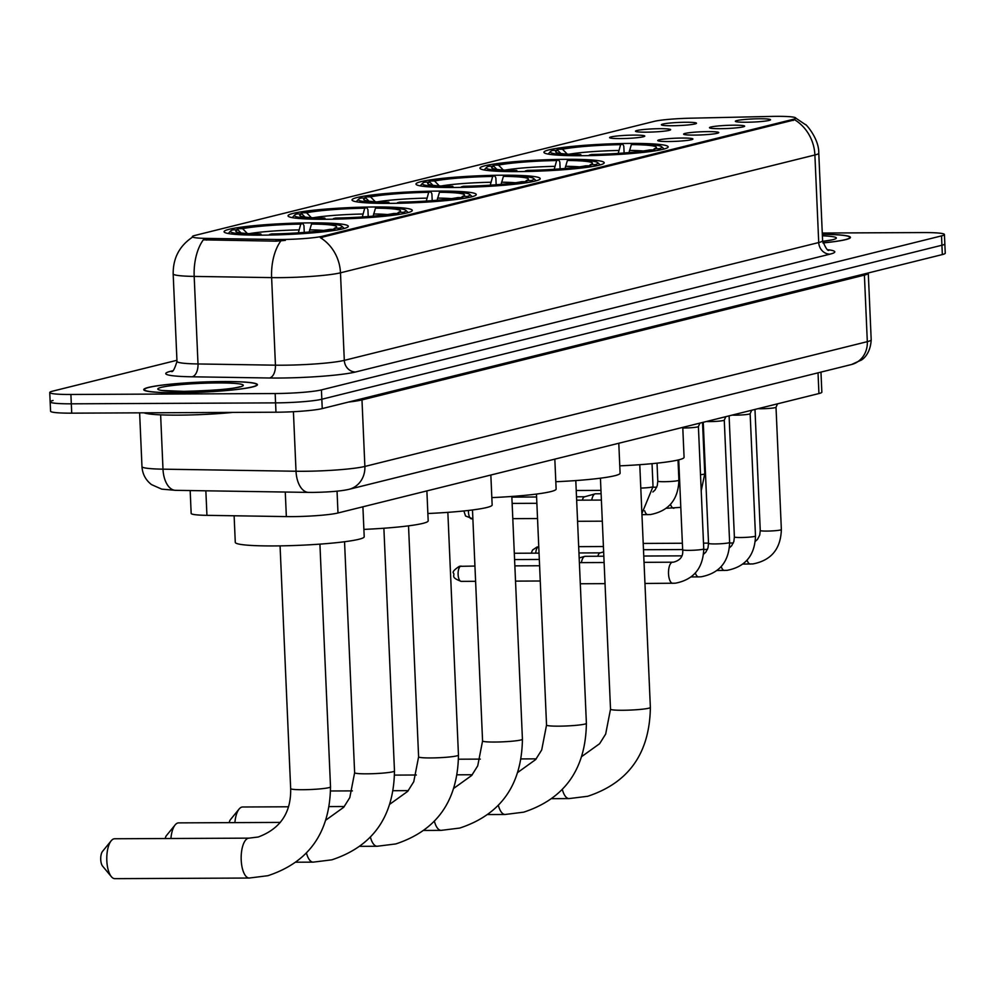 <?xml version="1.0" encoding="UTF-8"?>
<svg xmlns="http://www.w3.org/2000/svg" width="995" height="995" viewBox="0 0 995 995"><rect width="100%" height="100%" fill="white"/><g stroke="black" fill="none" stroke-linecap="round" stroke-linejoin="round"><path stroke-width="1.49" d="M374.916 206.972A62.175 5.522 -2.5 0 0 288.04 215.84A62.175 5.522 -2.5 0 0 325.415 219.273A62.175 5.522 -2.5 0 0 412.278 210.418A62.175 5.522 -2.5 0 0 374.916 206.972M566.827 159.312A62.175 5.522 -2.5 0 0 479.963 168.167A62.175 5.522 -2.5 0 0 517.325 171.613A62.175 5.522 -2.5 0 0 604.201 162.745A62.175 5.522 -2.5 0 0 566.827 159.312M502.848 175.207A62.175 5.522 -2.5 0 0 415.985 184.063A62.175 5.522 -2.5 0 0 453.359 187.495A62.175 5.522 -2.5 0 0 540.223 178.64A62.175 5.522 -2.5 0 0 502.848 175.207M438.882 191.09A62.175 5.522 -2.5 0 0 352.019 199.945A62.175 5.522 -2.5 0 0 389.381 203.378A62.175 5.522 -2.5 0 0 476.257 194.522A62.175 5.522 -2.5 0 0 438.882 191.09M310.938 222.868A62.175 5.522 -2.5 0 0 224.074 231.723A62.175 5.522 -2.5 0 0 261.449 235.156A62.175 5.522 -2.5 0 0 348.312 226.3A62.175 5.522 -2.5 0 0 310.938 222.868M630.793 143.429A62.175 5.522 -2.5 0 0 543.929 152.285A62.175 5.522 -2.5 0 0 581.304 155.718A62.175 5.522 -2.5 0 0 668.167 146.862A62.175 5.522 -2.5 0 0 630.793 143.429M646.053 132.173A17.599 1.567 177.5 0 1 635.506 131.278A17.599 1.567 177.5 0 1 660.071 128.691A17.599 1.567 177.5 0 1 670.618 129.748A17.599 1.567 177.5 0 1 646.053 132.173M620.183 138.591A17.599 1.567 177.5 0 1 609.636 137.708A17.599 1.567 177.5 0 1 634.201 135.109A17.599 1.567 177.5 0 1 644.748 136.166A17.599 1.567 177.5 0 1 620.183 138.591M671.923 125.743A17.599 1.567 177.5 0 1 661.376 124.848A17.599 1.567 177.5 0 1 685.941 122.261A17.599 1.567 177.5 0 1 696.488 123.318A17.599 1.567 177.5 0 1 671.923 125.743M720.057 128.678A17.599 1.567 177.5 0 1 709.51 127.783A17.599 1.567 177.5 0 1 734.061 125.196A17.599 1.567 177.5 0 1 744.621 126.253A17.599 1.567 177.5 0 1 720.057 128.678M694.187 135.096A17.599 1.567 177.5 0 1 683.64 134.213A17.599 1.567 177.5 0 1 708.191 131.614A17.599 1.567 177.5 0 1 718.751 132.671A17.599 1.567 177.5 0 1 694.187 135.096M668.317 141.526A17.599 1.567 177.5 0 1 657.77 140.631A17.599 1.567 177.5 0 1 682.321 138.044A17.599 1.567 177.5 0 1 692.881 139.101A17.599 1.567 177.5 0 1 668.317 141.526M745.927 122.248A17.599 1.567 177.5 0 1 735.38 121.353A17.599 1.567 177.5 0 1 759.931 118.766A17.599 1.567 177.5 0 1 770.491 119.823A17.599 1.567 177.5 0 1 745.927 122.248M771.523 116.415A31.678 2.811 177.5 0 1 776.759 116.34A31.678 2.811 177.5 0 1 795.789 118.094A31.678 2.811 177.5 0 1 793.177 119.338L322.492 236.238A31.678 2.811 177.5 0 1 276.013 239.484L206.525 238.402A31.678 2.811 177.5 0 1 192.333 236.673A31.678 2.811 177.5 0 1 194.945 235.429L654.101 121.39A31.678 2.811 177.5 0 1 690.505 118.194L771.523 116.415M820.962 372.105L821.845 392.154A35.198 3.134 177.5 0 1 818.935 393.547L337.989 512.985A35.198 3.134 177.5 0 1 286.349 516.592L206.935 515.348A35.198 3.134 177.5 0 1 191.164 513.432L190.169 490.56M223.228 381.545A56.902 5.062 -2.5 0 0 143.74 389.642A56.902 5.062 -2.5 0 0 177.931 392.789A56.902 5.062 -2.5 0 0 257.431 384.679A56.902 5.062 -2.5 0 0 223.228 381.545M795.067 117.646L805.577 124.711C804.47 122.547 819.159 137.969 818.773 153.143A46.927 4.167 177.5 0 1 814.893 154.984A41.056 37.449 -103.9 0 0 794.756 119.823L320.34 237.656A41.056 37.449 76.1 0 1 340.477 272.817A46.927 4.167 177.5 0 1 278.799 277.655A46.927 4.167 177.5 0 1 271.623 277.617L194.187 276.411A46.927 4.167 177.5 0 1 173.167 273.849L176.986 361.409A46.927 4.167 -2.5 0 0 198.005 363.959L275.441 365.177A46.927 4.167 -2.5 0 0 282.63 365.202A46.927 4.167 -2.5 0 0 344.307 360.364L818.723 242.544A46.927 4.167 -2.5 0 0 822.604 240.69C825.663 248.178 827.828 251.349 829.071 250.205M53.071 400.487A35.198 3.134 -2.5 0 0 50.16 401.88L50.571 411.221A35.198 3.134 -2.5 0 0 71.715 413.161L275.976 412.216L275.565 402.875A35.198 3.134 -2.5 0 0 321.833 399.244L941.929 245.23A35.198 3.134 -2.5 0 0 944.84 243.85A35.198 3.134 -2.5 0 1 941.929 245.23L321.833 399.244A35.198 3.134 -2.5 0 1 275.565 402.875L71.317 403.821L275.565 402.875L275.167 393.535A35.198 3.134 -2.5 0 0 321.422 389.903L941.519 235.89A35.198 3.134 -2.5 0 0 944.429 234.509A35.198 3.134 -2.5 0 0 923.285 232.569L822.268 233.029M50.16 401.88A35.198 3.134 -2.5 0 0 71.317 403.821A35.198 3.134 -2.5 0 1 50.16 401.88L49.75 392.54A35.198 3.134 -2.5 0 0 70.906 394.48L275.167 393.535M285.341 240.392L276.088 241.176L203.316 239.845A41.056 22.698 90.9 0 0 194.187 276.411L198.005 363.959A11.729 6.48 -89.1 0 1 192.047 376.794A58.655 5.211 177.5 0 1 170.63 371.284L172.471 370.824M822.927 242.942A56.902 5.062 -2.5 0 0 850.451 237.395A56.902 5.062 -2.5 0 0 822.318 234.273M176.936 360.289L52.66 391.147A35.198 3.134 -2.5 0 0 49.75 392.54M275.976 412.216A35.198 3.134 -2.5 0 0 322.243 408.584L942.34 254.571A35.198 3.134 -2.5 0 0 945.25 253.19L944.429 234.509M822.915 242.892A56.317 5 -2.5 0 0 849.867 237.419A56.317 5 -2.5 0 0 822.318 234.322M144.001 412.825A58.655 5.211 -2.5 0 0 178.204 415.139A58.655 5.211 -2.5 0 0 232.743 412.415M178.167 392.726A56.317 5 -2.5 0 0 256.847 384.704A56.317 5 -2.5 0 0 222.992 381.595A56.317 5 -2.5 0 0 144.325 389.617A56.317 5 -2.5 0 0 178.167 392.726M619.773 465.847A64.526 5.734 -2.5 0 0 684.075 457.29L682.769 427.365M560.881 153.516L557.797 150.369L552.822 150.382A55.844 4.963 -2.5 0 0 550.459 151.551L548.233 153.976A58.195 5.174 -2.5 0 0 548.133 154.088M556.491 150.369L557.498 149.225A55.844 4.963 -2.5 0 1 622.77 144.113L623.815 146.215L624.114 152.981M589.127 155.63L589.314 155.033A55.844 4.963 -2.5 0 0 654.598 149.922L655.444 150.792M578.356 155.73L578.568 155.083A55.844 4.963 -2.5 0 1 550.459 151.551M589.314 155.033L591.478 154.499A50.447 4.49 -2.5 0 0 649.623 149.934L654.598 149.922M557.797 150.369A50.447 4.49 -2.5 0 0 555.869 152.16A50.447 4.49 -2.5 0 0 580.732 154.548L578.568 155.083M622.77 144.113L620.619 144.648A50.447 4.49 -2.5 0 0 562.473 149.2L557.498 149.225M580.732 154.548L581.304 155.718M618.206 153.404L620.619 144.648M562.473 149.2L567.61 154.474M664.125 149.014A58.195 5.174 -2.5 0 0 664.038 148.914L661.6 146.7A55.844 4.963 -2.5 0 0 633.529 144.064L631.365 144.598L629.014 152.571M660.381 149.897L659.275 148.752A55.844 4.963 -2.5 0 0 661.6 146.7M659.275 148.752L654.3 148.777A50.447 4.49 -2.5 0 0 656.265 147.782A50.447 4.49 -2.5 0 0 631.365 144.598M653.292 149.922L654.3 148.777M555.807 481.729A64.526 5.734 -2.5 0 0 620.096 473.185L618.79 443.248M496.903 169.411L493.831 166.252L488.856 166.277A55.844 4.963 -2.5 0 0 486.493 167.446L484.254 169.859A58.195 5.174 -2.5 0 0 484.167 169.971M492.513 166.264L493.52 165.12A55.844 4.963 -2.5 0 1 558.804 159.996L559.849 162.098L560.135 168.864M525.161 171.513L525.348 170.929A55.844 4.963 -2.5 0 0 590.632 165.804L591.478 166.675M514.39 171.613L514.602 170.978A55.844 4.963 -2.5 0 1 486.493 167.446M525.348 170.929L527.512 170.394A50.447 4.49 -2.5 0 0 585.657 165.829L590.632 165.804M493.831 166.252A50.447 4.49 -2.5 0 0 491.891 168.055A50.447 4.49 -2.5 0 0 516.753 170.443L514.602 170.978M558.804 159.996L556.64 160.531A50.447 4.49 -2.5 0 0 498.495 165.095L493.52 165.12M516.753 170.443L517.338 171.613M554.24 169.287L556.64 160.531M498.495 165.095L503.644 170.369M600.159 164.909A58.195 5.174 -2.5 0 0 600.06 164.809L597.622 162.595A55.844 4.963 -2.5 0 0 569.55 159.946L567.399 160.481L565.048 168.466M596.415 165.792L595.296 164.648A55.844 4.963 -2.5 0 0 597.622 162.595M595.296 164.648L590.321 164.672A50.447 4.49 -2.5 0 0 592.286 163.665A50.447 4.49 -2.5 0 0 567.399 160.481M589.314 165.817L590.321 164.672M491.841 497.612A64.526 5.734 -2.5 0 0 556.13 489.067L554.824 459.143M432.937 185.294L429.852 182.147L424.877 182.16A55.844 4.963 -2.5 0 0 422.514 183.329L420.288 185.754A58.195 5.174 -2.5 0 0 420.201 185.854M428.546 182.147L429.554 181.003A55.844 4.963 -2.5 0 1 494.838 175.879L495.871 177.981L496.169 184.759M461.183 187.408L461.381 186.811A55.844 4.963 -2.5 0 0 526.654 181.687L527.512 182.558M450.424 187.495L450.623 186.861A55.844 4.963 -2.5 0 1 422.514 183.329M461.381 186.811L463.533 186.276A50.447 4.49 -2.5 0 0 521.678 181.712L526.654 181.687M429.852 182.147A50.447 4.49 -2.5 0 0 427.925 183.938A50.447 4.49 -2.5 0 0 452.787 186.326L450.623 186.861M494.838 175.879L492.674 176.426A50.447 4.49 -2.5 0 0 434.529 180.978L429.554 181.003M452.787 186.326L453.372 187.495M490.261 185.182L492.674 176.426M434.529 180.978L439.666 186.252M536.193 180.792A58.195 5.174 -2.5 0 0 536.094 180.692L533.656 178.478A55.844 4.963 -2.5 0 0 505.584 175.829L503.42 176.376L501.082 184.349M532.437 181.675L531.33 180.53A55.844 4.963 -2.5 0 0 533.656 178.478M531.33 180.53L526.355 180.555A50.447 4.49 -2.5 0 0 528.32 179.56A50.447 4.49 -2.5 0 0 503.42 176.376M525.348 181.699L526.355 180.555M229.148 822.641A8.209 3.284 -90.3 0 1 230.479 819.606L239.136 809.01A19.95 7.985 89.7 0 0 234.895 822.616M288.401 806.783L242.606 806.995A19.95 7.985 89.7 0 0 241.835 807.082A19.95 7.985 89.7 0 0 239.136 809.01M427.862 513.507A64.526 5.734 -2.5 0 0 492.152 504.962L490.846 475.025M368.958 201.189L365.886 198.03L360.911 198.055A55.844 4.963 -2.5 0 0 358.548 199.224L356.31 201.637A58.195 5.174 -2.5 0 0 356.222 201.749M364.58 198.03L365.575 196.898A55.844 4.963 -2.5 0 1 430.86 191.774L431.905 193.876L432.203 200.642M397.216 203.291L397.403 202.706A55.844 4.963 -2.5 0 0 462.687 197.582L463.533 198.453M386.446 203.39L386.657 202.756A55.844 4.963 -2.5 0 1 358.548 199.224M397.403 202.706L399.567 202.159A50.447 4.49 -2.5 0 0 457.712 197.607L462.687 197.582M365.886 198.03A50.447 4.49 -2.5 0 0 363.959 199.833A50.447 4.49 -2.5 0 0 388.821 202.209L386.657 202.756M430.86 191.774L428.696 192.309A50.447 4.49 -2.5 0 0 370.55 196.873L365.575 196.898M388.821 202.209L389.393 203.378M426.295 201.065L428.696 192.309M370.55 196.873L375.7 202.147M472.215 196.687A58.195 5.174 -2.5 0 0 472.115 196.587L469.677 194.373A55.844 4.963 -2.5 0 0 441.618 191.724L439.454 192.259L437.103 200.231M468.471 197.57L467.351 196.425A55.844 4.963 -2.5 0 0 469.677 194.373M467.351 196.425L462.376 196.45A50.447 4.49 -2.5 0 0 464.354 195.443A50.447 4.49 -2.5 0 0 439.454 192.259M461.381 197.582L462.376 196.45M165.17 838.536A8.209 3.284 -90.3 0 1 166.513 835.489L175.157 824.892A19.95 7.985 89.7 0 0 170.916 838.511M280.354 822.405L178.64 822.877A19.95 7.985 89.7 0 0 177.869 822.977A19.95 7.985 89.7 0 0 175.157 824.892M363.896 529.39A64.526 5.734 -2.5 0 0 428.186 520.845L426.88 490.908M304.992 217.072L301.92 213.913L296.933 213.937A55.844 4.963 -2.5 0 0 294.57 215.107L292.343 217.532A58.195 5.174 -2.5 0 0 292.256 217.631M300.602 213.925L301.609 212.781A55.844 4.963 -2.5 0 1 366.894 207.656L367.926 209.758L368.225 216.537M333.238 219.186L333.437 218.589A55.844 4.963 -2.5 0 0 398.721 213.465L399.567 214.335M322.479 219.273L322.678 218.639A55.844 4.963 -2.5 0 1 294.57 215.107M333.437 218.589L335.601 218.054A50.447 4.49 -2.5 0 0 393.746 213.49L398.721 213.465M301.92 213.913A50.447 4.49 -2.5 0 0 299.98 215.716A50.447 4.49 -2.5 0 0 324.843 218.104L322.678 218.639M366.894 207.656L364.73 208.191A50.447 4.49 -2.5 0 0 306.584 212.756L301.609 212.781M324.843 218.104L325.427 219.273M362.317 216.96L364.73 208.191M306.584 212.756L311.733 218.029M408.248 212.569A58.195 5.174 -2.5 0 0 408.149 212.47L405.711 210.256A55.844 4.963 -2.5 0 0 377.64 207.607L375.476 208.142L373.137 216.126M404.505 213.452L403.385 212.308A55.844 4.963 -2.5 0 0 405.711 210.256M403.385 212.308L398.41 212.333A50.447 4.49 -2.5 0 0 400.376 211.338A50.447 4.49 -2.5 0 0 375.476 208.142M397.403 213.477L398.41 212.333M111.353 876.67L102.609 866.147A8.209 3.284 -90.3 0 1 100.719 858.772A8.209 3.284 -90.3 0 1 102.535 851.384L111.191 840.787A19.95 7.985 89.7 0 0 106.776 858.747A19.95 7.985 89.7 0 0 111.353 876.67A19.95 7.985 89.7 0 0 114.848 878.66L249.235 878.038A19.95 7.985 -90.3 0 1 241.176 859.095A19.95 7.985 -90.3 0 1 248.277 838.238A19.95 7.985 -90.3 0 1 249.048 838.138L258.24 837.006C280.391 828.76 291.199 812.629 290.664 788.612A19.95 1.779 177.5 0 0 302.642 789.719A19.95 1.779 177.5 0 0 328.86 787.654A19.95 1.779 177.5 0 0 330.514 786.871C329.818 832.566 308.935 862.18 267.854 875.712L249.235 878.038M249.048 838.138L114.674 838.76A19.95 7.985 89.7 0 0 113.89 838.86A19.95 7.985 89.7 0 0 111.191 840.787M234.124 515.783L235.28 542.362A64.526 5.734 -2.5 0 0 274.073 545.932A64.526 5.734 -2.5 0 0 364.207 536.728L362.901 506.803M241.026 232.967L237.942 229.808L232.967 229.833A55.844 4.963 -2.5 0 0 230.604 231.002L228.365 233.415A58.195 5.174 -2.5 0 0 228.278 233.526M236.636 229.808L237.631 228.663A55.844 4.963 -2.5 0 1 302.915 223.552L303.96 225.654L304.259 232.42M269.272 235.069L269.458 234.484A55.844 4.963 -2.5 0 0 334.743 229.36L335.589 230.231M258.501 235.168L258.712 234.534A55.844 4.963 -2.5 0 1 230.604 231.002M269.458 234.484L271.623 233.937A50.447 4.49 -2.5 0 0 329.768 229.385L334.743 229.36M237.942 229.808A50.447 4.49 -2.5 0 0 236.014 231.599A50.447 4.49 -2.5 0 0 260.877 233.987L258.712 234.534M302.915 223.552L300.764 224.086A50.447 4.49 -2.5 0 0 242.618 228.651L237.631 228.663M260.877 233.987L261.449 235.156M298.351 232.842L300.764 224.086M242.618 228.651L247.755 233.912M344.27 228.464A58.195 5.174 -2.5 0 0 344.171 228.365L341.745 226.139A55.844 4.963 -2.5 0 0 313.674 223.502L311.51 224.037L309.159 232.009M340.526 229.335L339.419 228.203A55.844 4.963 -2.5 0 0 341.745 226.139M339.419 228.203L334.444 228.216A50.447 4.49 -2.5 0 0 336.409 227.221A50.447 4.49 -2.5 0 0 311.51 224.037M333.437 229.36L334.444 228.216M776.013 407.229A10.559 0.933 177.5 0 1 776 407.278A10.559 0.933 177.5 0 1 761.262 408.734A10.559 0.933 177.5 0 1 757.979 408.684M751.685 410.238L750.143 413.696A10.559 0.933 177.5 0 1 750.143 413.696A10.559 0.933 177.5 0 1 735.392 415.164A10.559 0.933 177.5 0 1 732.109 415.102M597.846 556.242A7.624 3.047 -90.3 0 1 600.035 552.909A7.624 3.047 -90.3 0 1 600.072 552.897A7.624 3.047 -90.3 0 1 600.358 552.859M698.788 576.889A10.559 4.229 -90.3 0 1 698.639 576.901L701.214 576.777C719.509 573.244 728.974 561.802 729.621 542.424L724.273 420.101A10.559 0.933 177.5 0 1 724.273 420.126A10.559 0.933 177.5 0 1 709.522 421.594A10.559 0.933 177.5 0 1 706.239 421.532M581.391 562.623A10.559 4.229 -90.3 0 1 584.774 556.367A10.559 4.229 -90.3 0 1 584.824 556.354A10.559 4.229 -90.3 0 1 585.234 556.304A10.559 4.229 -90.3 0 1 585.645 556.354M698.403 426.507A10.559 0.933 177.5 0 1 698.403 426.556A10.559 0.933 177.5 0 1 683.652 428.012A10.559 0.933 177.5 0 1 682.794 428.012M591.739 500.112A10.559 4.229 -90.3 0 1 595.11 493.856A10.559 4.229 -90.3 0 1 595.172 493.843A10.559 4.229 -90.3 0 1 595.57 493.794A10.559 4.229 -90.3 0 1 595.98 493.831M582.324 500.149A7.624 3.047 -90.3 0 1 584.5 496.816A7.624 3.047 -90.3 0 1 584.538 496.803A7.624 3.047 -90.3 0 1 584.836 496.766M206.525 238.402L206.599 240.093M276.013 239.484L276.088 241.176M322.492 236.238L322.542 237.395M793.177 119.338L793.226 120.494M818.027 372.839L818.935 393.547M205.853 490.809L206.935 515.348M285.279 492.04L286.349 516.592M337.044 491.182L337.989 512.985M355.563 371.993A11.729 10.696 76.1 0 1 344.307 360.364L340.477 272.817L814.893 154.984L818.723 242.544A11.729 10.696 76.1 0 0 829.979 254.16L355.563 371.993A58.655 5.211 177.5 0 1 278.463 378.038A58.655 5.211 177.5 0 1 269.483 378L192.047 376.794M280.864 240.914A41.056 22.698 90.9 0 0 271.623 277.617L275.441 365.177A11.729 6.48 -89.1 0 1 269.483 378M828.002 249.733A58.655 5.211 177.5 0 1 829.979 254.16M321.422 389.903L322.243 408.584M941.519 235.89L942.34 254.571M70.906 394.48L71.715 413.161M171.874 371.197A11.729 10.696 76.1 0 1 170.63 371.284M160.63 414.853L162.993 469.167A23.47 12.972 90.9 0 0 175.555 490.336L161.737 489.142L151.501 484.602C145.643 480.038 142.459 474.043 141.974 466.618A46.927 4.167 -2.5 0 0 162.993 469.167L296.025 471.244A46.927 4.167 -2.5 0 0 303.201 471.282A46.927 4.167 -2.5 0 0 364.879 466.444L867.317 341.658A46.927 4.167 -2.5 0 0 871.197 339.805C870.376 355.24 861.384 360.09 861.471 360.003L851.471 364.531L349.034 489.316A23.47 21.405 76.1 0 0 364.879 466.444L361.981 399.903A46.927 4.167 177.5 0 1 348.499 402.067M864.468 273.911A5.87 5.348 -103.9 0 0 864.406 275.117L867.317 341.658A23.47 21.405 76.1 0 1 851.471 364.531M293.413 411.706L296.025 471.244A23.47 12.972 90.9 0 0 308.587 492.401L175.555 490.336M868.287 272.966L868.287 273.264A46.927 4.167 177.5 0 1 864.406 275.117L361.981 399.903A5.87 5.348 -103.9 0 1 362.043 398.696M822.654 241.412A42.797 3.806 -2.5 0 0 822.392 235.815M183.553 391.396A42.797 3.806 -2.5 0 0 239.795 386.98A42.797 3.806 -2.5 0 0 217.619 382.938A42.797 3.806 -2.5 0 0 161.364 387.341A42.797 3.806 -2.5 0 0 183.553 391.396M639.773 464.69L650.369 707.433A19.95 1.779 177.5 0 1 648.715 708.216A19.95 1.779 177.5 0 1 622.509 710.268A19.95 1.779 177.5 0 1 610.52 709.174L605.669 734.061L599.624 743.7L581.963 756.387M650.369 707.433C649.673 753.115 628.79 782.729 587.709 796.274L569.09 798.587A19.95 7.985 -90.3 0 1 562.362 789.57M618.716 150.469A45.123 4.017 -2.5 0 0 569.016 154.225M643.342 150.979A45.123 4.017 -2.5 0 0 629.462 150.419M575.794 480.573L586.391 723.315A19.95 1.779 177.5 0 1 584.749 724.111A19.95 1.779 177.5 0 1 558.531 726.163A19.95 1.779 177.5 0 1 546.541 725.057L541.703 749.956L535.646 759.583L517.997 772.269M586.391 723.315C585.707 769.011 564.812 798.624 523.743 812.156L505.124 814.482A19.95 7.985 -90.3 0 1 498.383 805.452M554.737 166.352A45.123 4.017 -2.5 0 0 505.05 170.108M579.376 166.861A45.123 4.017 -2.5 0 0 565.496 166.302M511.828 496.468L522.425 739.21A19.95 1.779 177.5 0 1 520.771 739.994A19.95 1.779 177.5 0 1 494.565 742.046A19.95 1.779 177.5 0 1 482.575 740.952L477.724 765.839L471.68 775.478L454.019 788.164M522.425 739.21C521.728 784.893 500.846 814.507 459.777 828.051L441.146 830.365A19.95 7.985 -90.3 0 1 434.417 821.335M490.771 182.247A45.123 4.017 -2.5 0 0 441.071 186.003M515.398 182.757A45.123 4.017 -2.5 0 0 501.517 182.197M447.849 512.35L458.459 755.093A19.95 1.779 177.5 0 1 456.804 755.877A19.95 1.779 177.5 0 1 430.586 757.941A19.95 1.779 177.5 0 1 418.609 756.834L413.758 781.734L407.701 791.361L390.052 804.047M458.459 755.093C457.762 800.788 436.88 830.402 395.799 843.934L377.18 846.26A19.95 7.985 -90.3 0 1 370.438 837.23M426.793 198.129A45.123 4.017 -2.5 0 0 377.105 201.885M451.431 198.639A45.123 4.017 -2.5 0 0 437.551 198.08M383.883 528.245L394.48 770.988A19.95 1.779 177.5 0 1 392.838 771.772A19.95 1.779 177.5 0 1 366.62 773.824A19.95 1.779 177.5 0 1 354.63 772.729L349.792 797.617L343.735 807.256L326.074 819.942M394.48 770.988C393.784 816.671 372.901 846.285 331.832 859.829L313.201 862.143A19.95 7.985 -90.3 0 1 306.472 853.113M362.827 214.024A45.123 4.017 -2.5 0 0 313.126 217.768M387.453 214.534A45.123 4.017 -2.5 0 0 373.573 213.975M298.861 229.907A45.123 4.017 -2.5 0 0 249.16 233.663M323.487 230.417A45.123 4.017 -2.5 0 0 309.607 229.857M538.432 546.877A7.624 3.047 -90.3 0 1 538.718 546.84A7.624 3.047 -90.3 0 1 538.768 546.84L536.914 547.063A7.624 6.953 76.1 0 1 538.432 546.877A7.624 3.047 -90.3 0 0 535.745 553.158M776.013 407.253L781.361 529.576A10.559 0.933 177.5 0 1 780.204 530.061A10.559 0.933 177.5 0 1 766.61 531.081A10.559 0.933 177.5 0 1 760.255 530.497L759.732 535.049L757.506 539.365L755.317 541.367M750.516 564.041A10.559 4.229 -90.3 0 1 750.379 564.053A10.559 4.229 -90.3 0 1 747.096 560.21M750.143 413.684L755.491 536.006A10.559 0.933 177.5 0 1 754.334 536.492A10.559 0.933 177.5 0 1 740.74 537.511A10.559 0.933 177.5 0 1 734.385 536.927L733.862 541.467L731.636 545.782L729.447 547.797M724.646 570.471A10.559 4.229 -90.3 0 1 724.509 570.471A10.559 4.229 -90.3 0 1 721.226 566.628M729.621 542.424A10.559 0.933 177.5 0 1 728.464 542.909A10.559 0.933 177.5 0 1 714.87 543.929A10.559 0.933 177.5 0 1 708.527 543.357L707.992 547.897L705.778 552.213L703.577 554.215M691.202 576.926L698.639 576.901A10.559 4.229 -90.3 0 1 695.356 573.058M474.938 566.055L459.317 566.342A7.624 6.953 76.1 0 1 460.822 566.155A7.624 3.047 -90.3 0 1 461.12 566.118A7.624 3.047 -90.3 0 1 461.406 566.155M699.958 423.086L698.403 426.556L703.751 548.854A10.559 0.933 177.5 0 1 702.594 549.339A10.559 0.933 177.5 0 1 689 550.359A10.559 0.933 177.5 0 1 682.657 549.775C683.416 556.267 680.344 560.396 673.453 562.163L672.67 562.2A10.559 4.229 -90.3 0 1 672.782 562.212M672.918 583.319A10.559 4.229 -90.3 0 1 672.769 583.319A10.559 4.229 -90.3 0 1 668.503 573.294A10.559 4.229 -90.3 0 1 672.259 562.262A10.559 4.229 -90.3 0 1 672.52 562.212A10.559 4.229 -90.3 0 1 672.67 562.2L644.039 562.337M461.481 581.329A7.624 3.047 -90.3 0 1 461.183 581.366A7.624 3.047 -90.3 0 1 458.098 574.127A7.624 3.047 -90.3 0 1 460.822 566.155M702.532 422.452L704.771 473.769A10.559 0.933 177.5 0 1 703.614 474.254A10.559 0.933 177.5 0 1 700.517 474.714M673.938 508.234A10.559 4.229 -90.3 0 1 673.789 508.234A10.559 4.229 -90.3 0 1 670.506 504.39M520.223 497.065A7.624 3.047 -90.3 0 1 520.348 495.784M678.018 460.001L678.901 480.199A10.559 0.933 177.5 0 1 677.744 480.672A10.559 0.933 177.5 0 1 664.15 481.704A10.559 0.933 177.5 0 1 657.807 481.12L657.023 463.16M648.068 514.651A10.559 4.229 -90.3 0 1 647.919 514.664A10.559 4.229 -90.3 0 1 644.636 510.821M652.036 463.67L653.031 486.617A10.559 0.933 177.5 0 1 651.874 487.102A10.559 0.933 177.5 0 1 640.792 488.085M471.829 518.818A7.624 3.047 -90.3 0 1 471.53 518.855A7.624 3.047 -90.3 0 1 468.458 510.46M192.52 237.146C179.486 245.864 173.043 258.103 173.167 273.849M818.773 153.143L822.604 240.69M176.986 361.409C174.585 369.133 172.707 372.478 171.364 371.458L172.943 370.998M349.034 489.316C341.534 491.082 329.407 492.127 312.654 492.425L308.587 492.401M871.197 339.805L868.287 273.264M141.974 466.618L139.623 412.85M832.156 239.857L822.654 241.362M849.892 238.153L849.867 237.419M239.136 387.142L239.77 386.756C232.569 388.995 213.925 390.537 183.826 391.358L162.173 390.5M256.872 385.438L256.847 384.704M144.35 390.351L144.325 389.617M569.09 798.587L552.113 798.674M536.243 758.849L521.243 758.924M480.324 759.11L458.546 759.21M600.433 478.185L610.52 709.174M505.124 814.482L488.147 814.557M472.264 774.744L457.265 774.807M416.345 775.005L394.58 775.105M536.467 494.067L546.541 725.057M441.146 830.365L424.168 830.452M408.298 790.627L393.299 790.702M352.379 790.888L330.601 790.988M472.488 509.962L482.575 740.952M377.18 846.26L360.202 846.335M344.32 806.522L329.333 806.584M408.522 525.845L418.609 756.834M313.201 862.143L296.224 862.217M344.544 541.74L354.63 772.729M319.917 544.128L330.514 786.871M280.068 545.869L290.664 788.612M776 407.278L777.555 403.821M781.361 529.576C780.714 548.954 771.249 560.396 752.941 563.929L742.942 564.078M754.969 409.43L760.255 530.497M733.315 543.009L729.646 543.021M708.515 543.121L703.502 543.146M682.371 543.245L643.205 543.432M578.68 546.653L603.418 546.541M531.243 553.183L532.536 550.061L536.914 547.063M755.491 536.006C754.844 555.372 745.379 566.827 727.084 570.346L717.072 570.508M600.035 552.909L603.654 551.902M729.099 415.848L734.385 536.927M707.445 549.439L703.776 549.451M682.645 549.551L643.479 549.725M514.303 553.257L539.041 553.145M578.953 552.959L600.196 552.859M724.273 420.126L725.828 416.669M579.177 557.934L584.774 556.367M703.241 422.278L708.527 543.357M681.575 555.857L643.753 556.031M603.841 556.217L585.234 556.304M514.577 559.563L539.315 559.451M703.751 548.854C703.104 568.22 693.639 579.675 675.344 583.207L644.959 583.456M605.035 583.642L580.296 583.754M459.317 566.342C454.093 569.849 452.165 572.125 453.546 573.17C455.15 575.62 449.914 577.187 461.183 581.366L475.61 581.304M515.522 581.117L540.26 581.005M678.727 459.839L682.657 549.775M604.114 562.523L579.376 562.635M514.863 565.869L539.588 565.757M666.351 508.271L680.804 507.375M701.214 490.796L704.771 473.769M678.739 485.56L679.809 484.714M656.725 487.202L653.056 487.214M576.229 490.51L600.968 490.386M515.721 497.09L515.945 496.157M641.949 514.689L650.494 514.539C668.789 511.02 678.267 499.565 678.901 480.199M584.5 496.816L595.11 493.856M652.869 491.99L655.058 489.975L657.272 485.659L657.807 481.12M601.117 493.756L595.57 493.794M511.853 497.114L536.591 496.99M576.503 496.803L584.674 496.766M641.899 513.532L653.031 486.617M602.311 521.181L577.573 521.293M463.881 510.957L465.536 515.982L472.874 518.843M512.798 518.656L537.524 518.544M601.39 500.062L576.652 500.174M512.126 503.408L536.865 503.296"/></g></svg>

